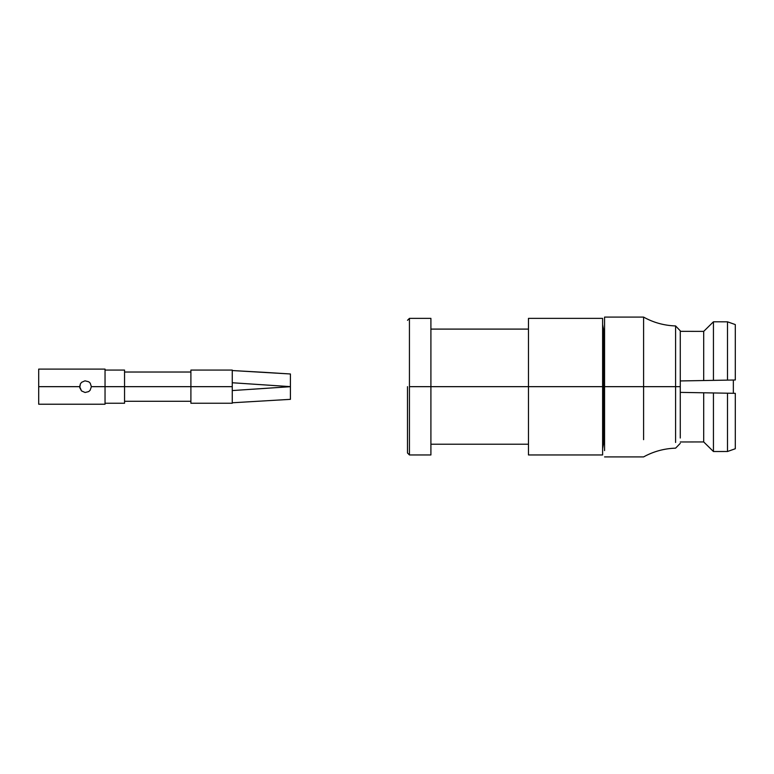 <?xml version="1.0" encoding="UTF-8"?>
<svg xmlns="http://www.w3.org/2000/svg" width="774" height="774" viewBox="0 0 774 774"><rect width="100%" height="100%" fill="white"/><g stroke="black" fill="none" stroke-linecap="round" stroke-linejoin="round"><path stroke-width="1.16" d="M643.591 317.098L643.591 386.661L675.596 386.661L675.596 325.941C664.16 325.554 653.488 322.603 643.591 317.098L604.562 317.098L604.562 450.584L604.562 386.661L603.594 386.661L603.594 330.072L603.594 443.25L603.594 386.661L602.617 386.661L602.617 318.366L602.617 454.957L602.617 386.661L430.905 386.661L430.905 318.366L430.905 454.957L430.905 386.661L409.436 386.661L409.436 454.957L409.436 318.366L409.436 386.661L528.468 386.661L528.468 454.957L528.468 318.366L528.468 386.661L602.617 386.661L602.617 318.366L602.617 386.661L603.594 386.661L603.594 443.25L603.594 330.072L603.594 386.661L643.591 386.661L604.562 386.661L604.562 317.098L643.591 317.098C653.488 322.603 664.16 325.554 675.596 325.941L680.278 330.827L680.278 386.661L675.596 386.661L675.596 442.486L675.596 386.661L680.278 386.661L680.278 438.036L680.278 330.827L675.596 325.941L675.596 386.661L643.591 386.661L643.591 317.098M643.591 439.671L643.591 386.661L643.591 439.671M407.492 386.661L407.492 453.003L407.492 386.661M409.436 386.661L409.436 454.957L409.436 386.661M735.3 379.986L727.492 380.121L727.492 321.82L713.444 321.791L713.444 380.363L703.692 380.537L735.3 379.986L735.3 324.577L727.492 321.82L727.492 380.121L713.444 380.363L713.444 321.791L703.692 331.388L713.444 321.791L727.492 321.82L735.3 324.577L735.3 379.986L727.492 380.121L735.3 379.986M735.3 324.577L727.492 321.82L735.3 324.577M680.278 331.34L703.692 331.388L713.444 321.791L703.692 331.388L703.692 380.537L680.278 380.943L713.444 380.363L703.692 380.537L703.692 331.388L680.278 331.34M680.278 392.379L735.3 393.337L680.278 392.379M735.3 448.746L727.492 451.503L735.3 448.746L735.3 393.337L735.3 448.746L727.492 451.503L727.492 393.202L727.492 451.503L735.3 448.746M713.444 451.523L703.692 441.935L713.444 451.523L713.444 392.95L713.444 451.523L727.492 451.503L713.444 451.523L703.692 441.935L703.692 392.786L703.692 441.935L713.444 451.523M680.278 441.973L703.692 441.935L680.278 441.973M733.346 380.015L733.346 393.298L733.346 380.015M680.278 330.827L675.596 325.941L680.278 330.827M286.506 386.371L232.268 382.753L232.268 386.661L190.897 386.661L190.897 403.244L190.897 386.661L124.556 386.661L124.556 370.078L124.556 386.661L190.897 386.661L190.897 403.244L190.897 370.078L190.897 386.661L232.268 386.661L232.268 390.56L290.414 386.69L290.414 399.345L232.268 402.78L290.414 399.345L290.414 386.69L266.749 388.267L290.414 386.69M38.7 386.661L38.7 404.222L38.7 369.101L38.7 386.661L79.674 386.661L81.512 390.918L85.101 392.495L88.681 391.596L90.103 390.309L91.38 386.661L90.19 383.111L88.778 381.785L84.995 380.827L81.628 382.298L80.399 383.836L79.674 386.661L38.7 386.661M105.041 386.661L105.041 404.222L105.041 386.661L91.38 386.661L90.103 390.309L88.681 391.596L85.101 392.495L81.512 390.918L79.761 387.658L80.399 383.836L81.628 382.298L84.995 380.827L88.778 381.785L90.19 383.111L91.38 386.661L105.041 386.661L105.041 369.101L105.041 386.661L124.556 386.661L124.556 370.078L124.556 403.244L124.556 386.661L105.041 386.661M243.113 383.478L266.749 385.055M264.776 372.362L290.24 373.968M290.414 373.977L290.414 386.632L263.228 384.823L290.414 386.632L290.414 373.977L232.268 370.543L264.931 372.371M266.749 388.267L232.268 390.56L232.268 402.78L232.268 382.753L263.228 384.823M232.268 370.543L232.268 382.753L232.268 370.543M680.278 443.338L675.596 448.156C664.227 448.514 653.556 451.436 643.591 456.902L604.562 456.902M430.905 318.366L409.436 318.366L407.492 320.32M430.905 454.957L409.436 454.957L407.492 453.003M528.468 329.095L430.905 329.095M528.468 444.218L430.905 444.218M602.617 318.366L528.468 318.366M602.617 454.957L528.468 454.957M604.562 330.072L603.594 330.072L602.617 324.538M604.562 443.25L603.594 443.25L602.617 448.775M190.897 372.023L124.556 372.023M190.897 401.29L124.556 401.29M105.041 369.101L38.7 369.101M105.041 404.222L38.7 404.222M124.556 370.078L105.041 370.078M124.556 403.244L105.041 403.244M232.268 370.078L190.897 370.078M232.268 403.244L190.897 403.244"/></g></svg>
